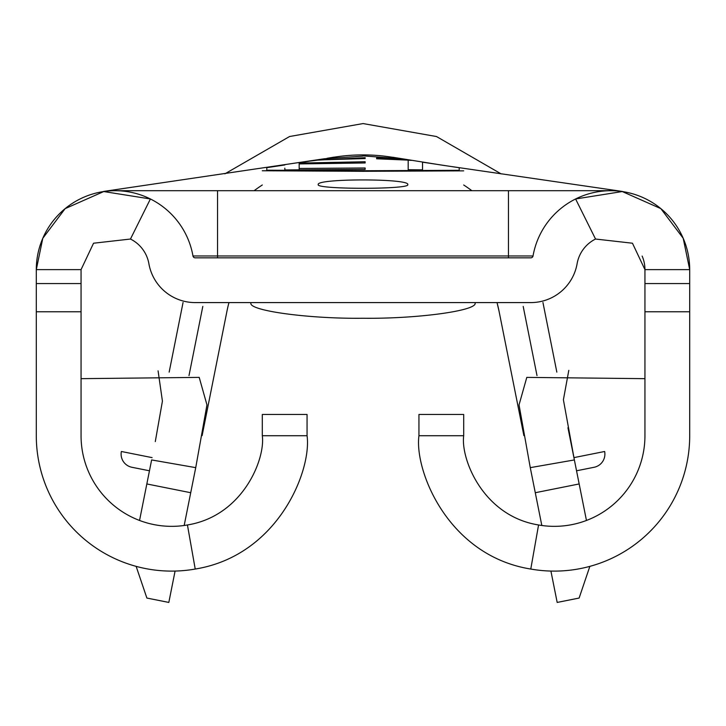 <?xml version="1.0" encoding="UTF-8"?>
<svg xmlns="http://www.w3.org/2000/svg" width="726" height="726" viewBox="0 0 726 726"><rect width="100%" height="100%" fill="white"/><g stroke="black" fill="none" stroke-linecap="round" stroke-linejoin="round"><path stroke-width="1.09" d="M318.242 184.613C315.347 178.369 410.553 178.36 407.758 184.622C410.535 189.522 315.501 189.513 318.242 184.613M576.535 470.784L594.095 467.281L576.535 470.784M131.905 467.281L149.465 470.784L131.905 467.281A13.422 13.422 0 0 1 121.369 451.49L152.088 457.625M573.912 457.625L604.631 451.49A13.422 13.422 0 0 1 594.095 467.281M307.062 435.727L262.304 435.727L262.304 414.464L307.062 414.464L307.062 435.727C311.817 470.357 278.185 555.617 195.221 569.048A135.381 135.381 0 0 1 36.3 435.727L36.3 269.627L81.058 269.627L93.545 243.219L130.462 239.035A34.176 34.176 0 0 1 148.894 263.72A46.99 46.99 0 0 0 195.176 302.588L530.824 302.588A46.99 46.99 0 0 0 577.106 263.72A34.176 34.176 0 0 1 595.538 239.035L575.6 198.969L622.255 191.546L660.851 208.625L683.202 238.282L689.7 269.627L689.7 435.727A135.381 135.381 0 0 1 530.779 569.048C447.797 555.762 414.265 470.294 418.938 435.727L418.938 414.464L463.696 414.464L463.696 435.727L418.938 435.727M463.696 170.855L363 171.309L262.304 170.764M542.939 302.47L556.842 372.139M567.95 427.741L586.454 520.46M392.712 157.324A183.487 183.487 0 0 1 395.616 157.823A183.487 183.487 0 0 0 330.992 157.714A183.487 183.487 0 0 1 333.878 157.224M183.061 302.47L169.158 372.139M155.291 441.58L162.424 401.142L158.077 370.85M130.462 239.035L150.4 198.969L103.745 191.546L65.149 208.625L42.798 238.282L36.3 269.627A78.934 78.934 0 0 1 115.234 190.702L610.766 190.702A78.934 78.934 0 0 1 689.7 269.627L644.942 269.627A34.176 34.176 0 0 0 642.138 256.06M568.812 370.333L563.403 399.772L574.375 459.939L530.27 467.644L519.045 404.89L526.795 377.384L644.942 378.663M541.823 525.488L530.27 467.644M254.109 190.702A183.487 183.487 0 0 1 262.304 184.994M463.696 184.994A183.487 183.487 0 0 1 471.891 190.702M589.857 566.362L579.121 598.052L557.178 602.435L550.916 571.063M497.029 302.588L499.052 311.227L497.029 302.588A138.739 138.739 0 0 1 499.052 311.227L523.882 435.618M228.962 302.588A138.739 138.739 0 0 0 226.948 311.227A138.739 138.739 0 0 1 228.962 302.588A138.739 138.739 0 0 0 226.948 311.227L202.127 435.591M81.058 378.663L199.205 377.384L206.955 404.89L195.73 467.644L184.177 525.488M175.084 571.063L168.822 602.435L146.879 598.052L136.143 566.362M139.546 520.46L151.625 459.939L195.73 467.644M523.192 306.408L537.004 375.596M202.808 306.408L188.996 375.596M595.538 239.035L632.455 243.219L644.942 269.627L644.942 435.727A90.623 90.623 0 0 1 538.565 524.971L530.779 569.048M262.304 435.727C265.489 458.95 242.947 515.923 187.435 524.971A90.623 90.623 0 0 1 81.058 435.727L81.058 269.627M508.445 257.83L508.445 255.979L533.029 255.979A2.242 2.242 0 0 1 530.824 257.83L195.176 257.83A2.242 2.242 0 0 1 192.971 255.979A78.934 78.934 0 0 0 115.234 190.702A78.934 78.934 0 0 1 150.4 198.969M533.029 255.979A78.934 78.934 0 0 1 610.766 190.702A78.934 78.934 0 0 0 575.6 198.969M538.565 524.971C482.999 516.077 460.574 458.868 463.696 435.727M363 155.863L402.503 158.903L411.388 160.382L376.631 157.959L376.631 158.785L408.184 160.128L408.184 169.712L422.532 169.857L422.532 162.225M459.222 167.806L459.222 170.301L363 170.746L363 171.309M459.222 170.301L459.222 170.782M323.987 158.785L363 156.09M363 170.746L266.778 170.211L266.778 167.724M266.778 170.211L266.778 170.71M284.828 169.938L284.828 168.187L284.828 169.938L365.151 169.403L365.151 167.978L299.166 168.459L299.166 163.922L365.151 162.96L365.151 161.744L299.166 163.087M308.741 161.245L319.186 159.929L365.151 158.558L365.151 157.669L314.966 160.264M365.151 167.978L365.151 168.877M299.166 168.459L299.166 169.839M299.166 163.205L299.166 163.922M365.151 157.669L365.151 158.123M251.114 302.588C246.114 310.338 307.642 318.95 363 318.251C418.358 318.95 479.886 310.338 474.886 302.588M535.28 492.718L579.167 483.952M146.834 483.952L190.72 492.718M689.7 283.567L644.942 283.567M689.7 311.763L644.942 311.763M36.3 311.763L81.058 311.763M36.3 283.567L81.058 283.567M187.435 524.971L195.221 569.048M217.555 257.83L217.555 255.979L508.445 255.979L508.445 190.702M192.971 255.979L217.555 255.979L217.555 190.702M622.409 191.446L442.878 165.292L392.73 157.243M333.869 157.152L326.963 158.322M323.987 158.822L103.555 191.446M224.906 173.832L289.574 136.515L363.073 123.565L436.517 136.542L501.167 173.904L436.517 136.542L363.073 123.565L289.574 136.515L224.906 173.832L289.574 136.515L363.073 123.565L436.517 136.542L501.167 173.904M284.81 164.965L266.76 167.67M308.75 161.29L299.166 162.787M422.532 162.17L459.231 167.733"/></g></svg>
